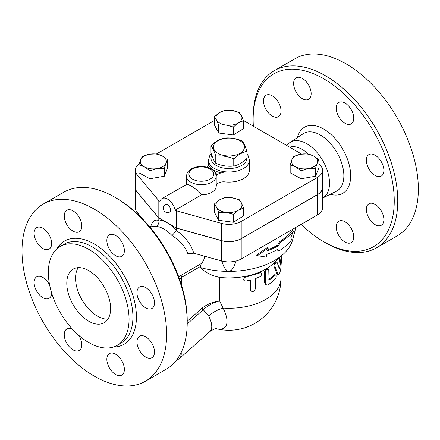 <?xml version="1.0" encoding="UTF-8"?>
<svg xmlns="http://www.w3.org/2000/svg" width="440" height="440" viewBox="0 0 440 440"><rect width="100%" height="100%" fill="white"/><g stroke="black" fill="none" stroke-linecap="round" stroke-linejoin="round"><path stroke-width="0.66" d="M210.964 145.717L210.964 152.9C212.57 157.944 214.176 161.403 215.782 163.279C221.771 165.787 227.766 166.716 233.756 166.056C238.139 165.11 242.528 162.58 246.912 158.461L246.912 151.278C242.528 152.224 238.139 154.759 233.756 158.873C227.766 156.365 221.771 155.436 215.782 156.09C214.176 151.052 212.57 147.593 210.964 145.717C215.353 141.597 219.736 139.067 224.125 138.121C230.115 137.462 236.104 138.391 242.094 140.899C243.7 142.774 245.306 146.234 246.912 151.278M239.894 140.701A15.494 8.943 0 0 0 213.972 144.716A15.494 8.943 0 0 0 232.947 155.672A15.494 8.943 0 0 0 239.894 140.701M215.782 163.279L215.782 156.09M233.756 166.056L233.756 158.873M274.307 70.664L294.905 58.773A102.262 59.043 60 0 1 346.038 63.839A102.262 59.043 60 0 1 412.847 153.951A102.262 59.043 60 0 1 397.166 235.895L376.569 247.786A102.262 59.043 -120 0 0 392.249 165.841A102.262 59.043 -120 0 0 325.441 75.73A102.262 59.043 -120 0 0 274.307 70.664A102.262 59.043 -120 0 0 253.132 117.475L253.132 119.499A99.781 57.613 60 0 1 323.686 78.766A99.781 57.613 60 0 1 394.245 200.976A99.781 57.613 60 0 1 323.686 241.709A99.781 57.613 60 0 1 301.103 224.384M253.363 126.214A99.781 57.613 60 0 1 253.132 119.499M323.686 241.709L325.441 242.721A102.262 59.043 -120 0 0 376.569 247.786M308.589 99.297L308.589 99.297A12.397 7.156 60 0 1 296.192 92.142A12.397 7.156 60 0 1 296.192 77.831A12.397 7.156 60 0 1 308.589 84.986A12.397 7.156 60 0 1 308.589 99.297L308.589 99.297M281.034 111.018A12.397 7.156 60 0 1 278.465 116.688A12.397 7.156 60 0 1 266.068 109.533A12.397 7.156 60 0 1 266.068 95.222A12.397 7.156 60 0 1 275.622 98.543A12.397 7.156 60 0 1 281.034 111.018M338.789 221.177L338.789 221.177A12.397 7.156 60 0 1 351.186 228.333A12.397 7.156 60 0 1 351.186 242.644A12.397 7.156 60 0 1 338.789 235.488A12.397 7.156 60 0 1 338.789 221.177M366.344 209.457A12.397 7.156 60 0 1 368.913 203.786A12.397 7.156 60 0 1 381.304 210.941A12.397 7.156 60 0 1 381.304 225.253A12.397 7.156 60 0 1 371.75 221.931A12.397 7.156 60 0 1 366.344 209.457M368.913 168.911A12.397 7.156 60 0 1 368.913 154.594A12.397 7.156 60 0 1 381.304 161.75A12.397 7.156 60 0 1 381.304 176.066A12.397 7.156 60 0 1 368.913 168.911M344.988 123.277A12.397 7.156 60 0 1 336.892 112.36A12.397 7.156 60 0 1 338.789 102.427A12.397 7.156 60 0 1 351.186 109.582A12.397 7.156 60 0 1 351.186 123.893A12.397 7.156 60 0 1 344.988 123.277M306.719 143.715A32.236 18.612 60 0 1 327.855 172.381A32.236 18.612 60 0 1 322.548 198.115L336.358 191.263A33.226 19.184 60 0 0 342.227 164.852A33.226 19.184 60 0 0 320.359 135.031A33.226 19.184 60 0 0 303.155 133.749L290.026 142.472A32.236 18.612 60 0 1 306.719 143.715M286.908 145.58A32.236 18.612 60 0 1 290.026 142.472M293.568 156.426L300.751 154.215L307.94 153.896L313.434 155.909L318.923 159.819L317.229 163.097L315.535 168.273L308.347 168.586L301.164 170.803L295.669 166.892A13.013 7.513 0 0 0 308.347 168.586A13.013 7.513 0 0 0 317.229 163.097A13.013 7.513 0 0 0 313.434 155.909A13.013 7.513 0 0 0 300.751 154.215A13.013 7.513 0 0 0 291.868 159.704L293.568 156.426M318.923 159.819L318.923 167.778L315.535 176.226L301.164 178.761L290.175 172.838L290.175 164.879L291.868 159.704A13.013 7.513 0 0 0 295.669 166.892L290.175 164.879M289.68 147.18A28.512 16.462 60 0 1 302.154 149.391A28.512 16.462 60 0 1 308.198 153.956M78.221 267.636A30.987 17.892 -120 0 0 97.466 316.145A30.987 17.892 -120 0 0 107.943 319.116M88.699 321.206A30.987 17.892 60 0 1 68.459 293.898A30.987 17.892 60 0 1 73.205 269.071A30.987 17.892 60 0 1 104.198 286.963A30.987 17.892 60 0 1 104.198 322.74A30.987 17.892 60 0 1 88.699 321.206M43.181 204.105L63.778 192.214A102.262 59.043 60 0 1 114.906 197.28A102.262 59.043 60 0 1 114.912 197.28A102.262 59.043 60 0 1 187.22 322.526A102.262 59.043 60 0 1 166.04 369.336L145.442 381.227A102.262 59.043 60 0 1 43.181 322.19A102.262 59.043 60 0 1 43.181 204.105A102.262 59.043 60 0 1 94.309 209.171A102.262 59.043 60 0 1 161.117 299.283A102.262 59.043 60 0 1 145.442 381.227M187.22 322.526L187.22 320.502A99.781 57.613 -120 0 0 116.661 198.292L114.906 197.28M116.661 198.292L114.912 197.28M88.699 249.299A57.079 32.956 60 0 1 125.989 299.602A57.079 32.956 60 0 1 117.243 345.34A57.079 32.956 60 0 1 60.159 312.384A57.079 32.956 60 0 1 60.159 246.472A57.079 32.956 60 0 1 88.699 249.299M115.61 255.712A12.397 7.156 60 0 1 107.514 244.789A12.397 7.156 60 0 1 109.412 234.856A12.397 7.156 60 0 1 115.61 235.466A12.397 7.156 60 0 1 123.706 246.389A12.397 7.156 60 0 1 121.809 256.322A12.397 7.156 60 0 1 115.61 255.712M139.535 301.34A12.397 7.156 60 0 1 139.535 287.023A12.397 7.156 60 0 1 151.927 294.184A12.397 7.156 60 0 1 151.927 308.495A12.397 7.156 60 0 1 139.535 301.34M136.967 341.886A12.397 7.156 60 0 1 139.535 336.215A12.397 7.156 60 0 1 149.083 339.537A12.397 7.156 60 0 1 154.495 352.011A12.397 7.156 60 0 1 151.927 357.682A12.397 7.156 60 0 1 142.379 354.36A12.397 7.156 60 0 1 136.967 341.886M109.412 353.606A12.397 7.156 60 0 1 121.809 360.762A12.397 7.156 60 0 1 121.809 375.073A12.397 7.156 60 0 1 109.412 367.917A12.397 7.156 60 0 1 109.412 353.606M78.634 335.225A12.397 7.156 60 0 1 79.211 350.482A12.397 7.156 60 0 1 73.013 349.866A12.397 7.156 60 0 1 64.911 338.943A12.397 7.156 60 0 1 66.814 329.01A12.397 7.156 60 0 1 72.694 329.445M51.651 293.002A12.397 7.156 60 0 1 49.088 298.309A12.397 7.156 60 0 1 36.691 291.154A12.397 7.156 60 0 1 36.691 276.837A12.397 7.156 60 0 1 49.088 283.998A12.397 7.156 60 0 1 49.615 284.966M51.656 243.447A12.397 7.156 60 0 1 49.088 249.123A12.397 7.156 60 0 1 39.534 245.801A12.397 7.156 60 0 1 34.127 233.327A12.397 7.156 60 0 1 36.691 227.651A12.397 7.156 60 0 1 46.244 230.973A12.397 7.156 60 0 1 51.656 243.447M79.211 231.732A12.397 7.156 60 0 1 66.814 224.571A12.397 7.156 60 0 1 66.814 210.26A12.397 7.156 60 0 1 79.211 217.415A12.397 7.156 60 0 1 79.211 231.732M216.491 207.246L214.297 204.045L219.428 199.925A13.013 7.513 0 0 0 216.491 207.246A13.013 7.513 0 0 0 226.006 212.377L218.68 212.344L216.491 207.246M224.554 197.703L231.875 197.736A13.013 7.513 0 0 0 219.428 199.925L224.554 197.703M239.195 199.661L241.389 202.862A13.013 7.513 0 0 0 231.875 197.736L239.195 199.661M238.453 210.183L233.327 214.302L226.006 212.377A13.013 7.513 0 0 0 238.453 210.183A13.013 7.513 0 0 0 241.389 202.862L243.579 207.961L238.453 210.183M149.529 154.215L156.717 153.896L162.212 155.909A13.013 7.513 0 0 0 149.529 154.215A13.013 7.513 0 0 0 140.646 159.704L142.34 156.426L149.529 154.215M167.701 159.819L166.007 163.097A13.013 7.513 0 0 0 162.212 155.909L167.701 159.819L167.701 167.778L164.312 176.226L164.312 168.273L157.124 168.586A13.013 7.513 0 0 0 166.007 163.097L164.312 168.273M144.447 166.892L138.952 164.879L140.646 159.704A13.013 7.513 0 0 0 144.447 166.892A13.013 7.513 0 0 0 157.124 168.586L149.936 170.803L144.447 166.892M315.535 176.226L315.535 168.273M301.164 178.761L301.164 170.803M243.579 207.961L243.579 215.919L233.327 222.261L233.327 214.302M233.327 222.261L218.68 220.303L218.68 212.344M218.68 220.303L214.297 212.003L214.297 204.045M164.312 176.226L149.936 178.761L138.952 172.838L138.952 164.879M149.936 178.761L149.936 170.803M167.585 204.715A4.34 2.502 60 0 1 170.418 208.538A4.34 2.502 60 0 1 169.752 212.014A4.34 4.34 0 0 1 163.829 210.43A4.34 4.34 0 0 1 165.418 204.501A4.34 2.502 60 0 1 167.585 204.715M162.008 198.6L186.978 184.206L188.034 184.36L191.593 186.203L198.523 191.163L201.614 194.832L175.164 210.106A11.154 6.441 60 0 0 162.008 198.6A11.154 6.441 60 0 0 160.006 201.355L158.818 200.668L137.06 174.663A17.353 10.021 180 0 1 135.333 170.308A17.353 10.021 180 0 1 139.205 163.994M241.389 115.555L243.579 120.654L238.453 122.876A13.013 7.513 0 0 0 241.389 115.555A13.013 7.513 0 0 0 231.875 110.424L239.195 112.354L241.389 115.555M233.327 126.995L226.006 125.065A13.013 7.513 0 0 0 238.453 122.876L233.327 126.995L233.327 134.954L218.68 132.996L218.68 125.037L216.491 119.939A13.013 7.513 0 0 0 226.006 125.065L218.68 125.037M219.428 112.618L224.554 110.396L231.875 110.424A13.013 7.513 0 0 0 219.428 112.618A13.013 7.513 0 0 0 216.491 119.939L214.297 116.738L219.428 112.618M218.68 132.996L214.297 124.696L214.297 116.738M233.327 134.954L243.579 128.612L243.579 120.654M186.456 184.481L186.456 176.127A14.872 8.585 0 0 0 201.328 184.712A14.872 8.585 0 0 0 216.205 176.127A14.872 8.585 0 0 0 216.205 176.038L217.03 175.038A16.115 9.306 0 0 0 214.951 172.172M216.205 176.215L216.205 186.159A14.872 8.585 180 0 1 216.205 186.247A14.872 8.585 180 0 1 201.614 194.832M206.993 167.189A7.436 4.296 0 0 0 208.626 165.594A21.692 12.524 0 0 0 221.326 172.926A7.436 4.296 0 0 0 217.03 175.038M211.216 153.665L209.666 155.798L208.489 160.188A20.454 11.809 0 0 0 208.857 162.431L208.626 165.594M221.326 172.926L225.055 171.781A20.454 11.809 0 0 0 249.392 160.188L248.221 155.81L246.912 153.951M249.392 160.188L249.392 170.308A20.454 11.809 180 0 1 225.055 181.902A7.436 4.296 0 0 0 216.205 186.038M193.798 253.204C191.031 244.321 185.218 236.792 176.352 230.61L172.051 235.609C179.834 240.394 185.108 246.439 187.875 253.737L193.798 253.204L221.392 260.904A17.353 10.021 0 0 0 241.208 258.962L317.466 214.94A17.353 10.021 0 0 0 322.548 207.856L322.548 187.616A17.353 10.021 180 0 1 317.466 194.7L241.208 238.722A17.353 10.021 180 0 1 221.392 240.658L176.352 228.096L158.818 217.976L137.06 191.972A17.353 10.021 180 0 1 135.333 187.616A17.353 10.021 180 0 1 135.333 187.561M135.333 170.308L135.333 187.512A17.353 10.021 0 0 0 137.06 191.873L158.818 217.877L176.352 227.997L221.392 240.559A17.353 10.021 0 0 0 241.208 238.623L317.466 194.596A17.353 10.021 0 0 0 322.548 187.512L322.548 170.308A17.353 10.021 180 0 1 317.466 177.392L241.208 221.419A17.353 10.021 180 0 1 221.392 223.355L176.352 210.788L175.164 210.106M243.54 120.544L301.62 154.077M318.923 164.18A17.353 10.021 180 0 1 322.548 170.308M176.352 227.997L176.352 210.788M158.818 217.877L158.818 200.668M156.585 153.885L214.297 120.566M291.506 239.927L290.851 237.413L293.491 230.956A70.967 40.975 180 0 1 280.615 242.011L278.564 245.614A70.18 40.519 180 0 1 267.619 250.773L268.186 248.067L257.439 255.684L266.294 257.092L266.86 254.386A69.13 39.913 0 0 0 277.822 249.233L278.762 251.059A68.343 39.457 0 0 0 291.506 239.927M268.186 248.067L267.273 247.539L256.476 255.129L257.439 255.684M278.564 245.614L277.668 245.097L279.719 241.494A69.702 40.244 0 0 0 292.534 230.401L293.491 230.956M267.822 249.816A68.915 39.787 0 0 0 277.668 245.097M280.615 242.011L279.719 241.494M278.762 251.059L277.865 250.542L277.338 249.513M281.132 256.207L279.901 267.124C279.68 268.29 279.439 268.708 279.186 268.373L277.019 262.136L275.429 261.564M277.052 262.213C275.704 261.976 274.989 263.34 274.912 266.31L278.091 274.17L278.724 274.5L279.505 273.757L280.704 269.654L281.859 255.525M278.493 274.505L277.36 274.247L276.804 273.576L273.845 265.953L274.929 261.916M278.718 266.893L279.791 257.471M246.01 281.034L244.536 280.891L243.617 279.769L243.953 278.317L245.234 277.239L259.886 272.916L260.799 272.921L261.41 273.422L261.41 275.094L260.277 276.645L255.261 278.641L255.239 289.031L254.661 290.34L253.534 291.275L251.818 291.511L250.762 290.406L250.734 279.961L246.01 281.034M243.749 280.143L243.408 279.471L245.614 276.309A52.063 30.058 180 0 1 219.61 277.404C211.376 275.495 205.513 272.619 202.031 268.774L202.031 308.154A3.718 1.518 -131.6 0 0 202.966 309.98L203.253 309.733C207.966 305.459 213.422 302.533 219.61 300.96C213.147 301.851 207.405 304.156 202.389 307.868A3.718 1.551 -129.1 0 0 203.253 309.733L208.637 315.925A27.269 11.132 48.4 0 1 209.935 331.496C213.884 329.087 216.101 328.168 216.585 328.752M251.037 291.011L250.228 289.432L250.228 280.093M266.294 284.746L267.388 284.977L268.587 284.587L275.105 279.406L276.029 277.756L276.32 275.968L276.078 275.132L275.506 275.055L269.638 279.846L269.016 279.923L268.752 269.791L268.098 269.088L266.844 269.484L265.76 270.721L265.276 272.102L265.271 282.761L266.294 284.746L265.457 284.251L264.418 281.974L264.418 271.854L266.189 268.829A52.063 30.058 180 0 1 258.836 272.437L260.359 272.509L261.124 273.091M259.545 273.026L258.836 272.437A52.063 30.058 180 0 1 245.614 276.309L246.01 276.986M295.906 227.387L292.672 239.734A64.455 37.213 180 0 1 283.844 253.66L273.29 263.577A52.063 30.058 180 0 1 266.189 268.829L267.366 268.67L268.296 269.165M268.807 279.307A52.063 30.058 0 0 0 274.032 275L274.786 274.665L275.891 275.006M281.001 266.871L281.001 278.196A52.063 52.063 0 0 1 216.475 328.741A34.111 13.926 -131.6 0 0 223.086 308.061L219.61 300.96L219.61 277.404M176.237 230.532L176.352 230.038A33.468 19.322 -120 0 0 167.585 223.036A33.468 19.322 -120 0 0 158.818 219.918L158.873 220.512C159.159 223.174 158.235 225.137 156.107 226.402A28.512 16.462 60 0 1 164.082 229.108A28.512 16.462 60 0 1 172.051 235.609M150.216 227.469L152.394 226.215L156.107 226.402M176.352 228.096L176.352 230.038M204.683 256.24L204.226 258.896L202.367 262.394L201.262 263.56L178.684 276.733M158.818 217.976L158.818 219.918M236.225 260.975L233.481 267.608L231.264 270.419L228.938 271.381L227.233 270.864L225.286 268.972L223.856 266.602L221.65 260.975M201.262 263.56L200.503 266.437L200.767 267.641L202.031 268.774M283.844 253.66A64.455 37.213 180 0 1 228.938 271.381A64.455 37.213 180 0 1 200.767 267.641M202.389 307.868L187.22 321.288M281.001 278.196A52.063 30.058 180 0 1 223.086 308.061A19.833 9.801 -26.8 0 0 208.637 315.925M179.531 279.081L181.61 277.349L200.503 266.437M176.754 359.744A27.269 11.132 -131.6 0 0 179.432 358.54A27.269 11.132 -131.6 0 0 181.203 352.396M135.333 187.616L135.333 207.856A17.353 10.021 0 0 0 137.06 212.212L143.495 219.907M330.291 194.277A38.175 22.044 -120 0 0 350.477 171.864A38.175 22.044 -120 0 0 323.686 129.063A38.175 22.044 -120 0 0 297.512 137.5M60.159 246.472L64.015 244.244A57.079 32.956 60 0 1 92.559 247.071A57.079 32.956 60 0 1 129.844 297.368A57.079 32.956 60 0 1 121.099 343.112L117.243 345.34M113.372 347.039A59.56 34.386 -120 0 0 135.273 305.002A59.56 34.386 -120 0 0 94.309 244.035A59.56 34.386 -120 0 0 56.755 248.974M208.857 164.978L208.857 162.431A20.454 11.809 0 0 0 225.055 171.781L225.055 181.902M192.566 179.163A12.397 7.156 180 0 1 196.526 167.503A12.397 7.156 180 0 1 213.725 174.031A12.397 7.156 180 0 1 206.129 180.697A12.397 7.156 180 0 1 192.566 179.163M246.906 158.472A17.974 10.379 180 0 1 235.571 167.805A17.974 10.379 180 0 1 216.233 165.501A17.974 10.379 180 0 1 211.294 160.132A17.974 10.379 180 0 1 211.734 155.161M317.466 194.596L317.466 177.392M241.208 238.623L241.208 221.419M221.392 240.559L221.392 223.355M137.06 191.873L137.06 174.663M273.845 265.953L274.912 266.31M276.804 273.576L277.943 273.856M278.729 266.915L279.901 267.124M250.228 289.432L250.734 290.087M264.418 271.854L265.265 272.377M264.418 281.974L265.265 282.497M274.032 275L275.105 275.358M268.807 279.444L269.638 279.846M158.873 220.512L158.818 220.49C154.754 219.126 152.004 221.386 150.568 227.266M221.392 240.658L221.392 260.904M187.209 323.956L202.966 309.98M181.61 285.423L181.61 277.349A7.436 4.296 60 0 1 182.699 274.28M137.06 191.972L137.06 212.212M241.208 238.722L241.208 258.962M317.466 194.7L317.466 214.94M216.205 186.247L216.205 176.011C214.836 169.763 213.428 170.896 211.244 168.867C204.969 165.616 198.143 166.315 195.14 167.332C192.22 168.163 189.931 169.521 188.281 171.407C187.611 171.688 187 173.261 186.456 176.127M208.489 165.82L208.489 160.188M209.935 331.496L179.432 358.54"/></g></svg>
